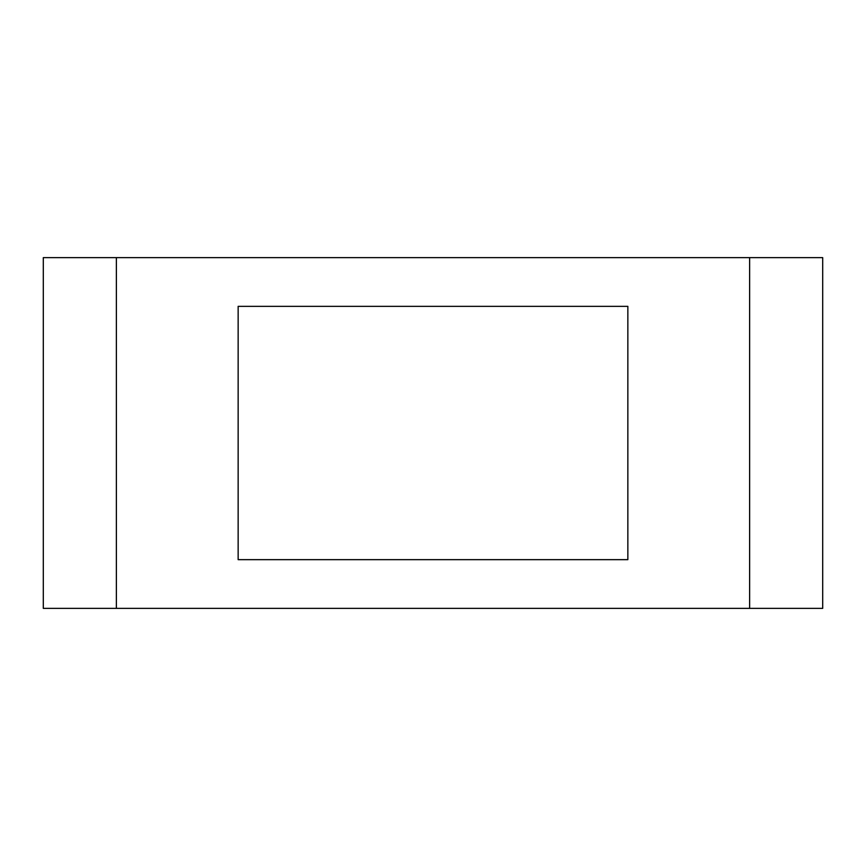 <?xml version="1.0" encoding="UTF-8"?>
<svg xmlns="http://www.w3.org/2000/svg" width="866" height="866" viewBox="0 0 866 866"><rect width="100%" height="100%" fill="white"/><g stroke="black" fill="none" stroke-linecap="round" stroke-linejoin="round"><path stroke-width="1.3" d="M749.631 608.365L116.369 608.365L116.369 257.635L822.7 257.635L822.7 608.365L749.631 608.365L749.631 257.635M116.369 608.365L43.3 608.365L43.3 257.635L116.369 257.635M627.85 559.653L627.85 306.348L238.15 306.348L238.15 559.653L627.85 559.653"/></g></svg>
